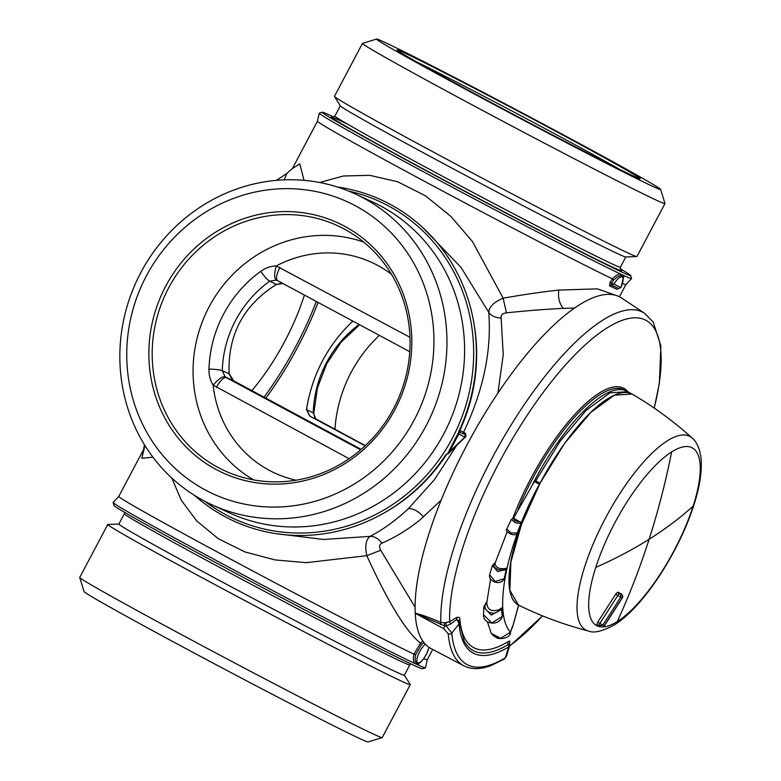 <?xml version="1.0" encoding="UTF-8"?>
<svg xmlns="http://www.w3.org/2000/svg" width="781" height="781" viewBox="0 0 781 781"><rect width="100%" height="100%" fill="white"/><g stroke="black" fill="none" stroke-linecap="round" stroke-linejoin="round"><path stroke-width="1.17" d="M610.059 282.322L611.562 283.308L611.328 285.104L609.561 285.895L610.059 282.322L612.421 278.827L613.661 280.135L611.562 283.308L613.925 284.147L611.328 285.104L618.689 288.511L620.924 287.388C623.394 281.668 623.794 278.163 622.125 276.874C620.026 276.415 617.293 278.837 613.925 284.147L620.856 287.545M613.661 280.135C617.507 276.289 620.417 274.902 622.379 275.986L623.433 277.392L620.993 287.525L616.844 289.273L609.561 285.895M617.947 288.492L616.844 289.273M319.673 182.51L343.406 175.998L369.677 175.315L397.607 181.729L425.391 195.748L450.842 216.366L472.456 241.544L503.149 298.176C524.041 294.505 542.59 291.811 558.805 290.083L597.436 288.863L615.858 295.345M304.034 180.333L299.797 163.873L292.387 168.589M558.805 290.083C557.829 297.659 559.372 303.75 563.443 308.378L574.504 308.056M284.196 179.855L286.822 173.431L292.563 168.345M563.443 308.378C546.876 309.12 527.878 310.604 506.449 312.83L503.149 298.176C494.07 301.954 489.267 306.669 488.73 312.312L461.015 267.424L422.677 227.476M506.449 312.83C502.554 313.337 500.777 315.075 501.129 318.052L503.247 354.75L497.907 393.087M441.158 500.162L419.797 520.058C407.76 529.723 395.147 537.426 381.929 543.176C379.332 544.464 378.922 546.837 380.718 550.293L415.101 607.218M501.129 318.052C495.369 317.76 491.239 315.856 488.73 312.312C491.757 350.61 483.38 390.559 463.592 432.166A1.562 1.474 -65.1 0 0 463.953 433.992L458.896 432.186L458.896 430.927L459.872 430.438L465.242 433.152C466.374 435.456 466.072 437.077 464.353 438.014L465.291 434.724L463.953 433.992M456.729 445.443L434.402 479.749L408.336 508.704C413.276 508.324 418.333 511.086 423.517 516.993M275.234 533.54L323.588 539.456L370.096 536.371C382.104 530.074 393.702 521.903 404.88 511.877L408.336 508.704M422.843 641.074L420.461 643.144C405.974 631.478 388.089 602.327 366.816 555.672L380.718 550.293M465.242 433.152L465.564 435.281M171.752 477.972L181.309 500.26L196.753 520.976L218.289 538.714L245.029 551.972L275.039 559.918L306.23 562.671L366.816 555.672C364.776 546.144 365.869 539.71 370.096 536.371C374.499 536.342 378.443 538.607 381.929 543.176M143.645 449.534L141.839 458.252L152.949 457.197M446.459 454.171L445.639 454.991A176.701 167.144 114.9 0 1 397.099 504.76A176.701 167.144 114.9 0 1 194.469 495.349M464.783 437.194L458.896 433.992L458.896 432.186L458.896 433.992L448.265 453.732M421.506 644.608L415.746 654.517L413.989 654.195L420.461 643.144L421.506 644.608L423.927 642.548M465.164 436.901L447.923 453.117L458.515 433.533L458.574 432.088M415.746 654.517C414.682 659.672 415.17 662.669 417.2 663.499L418.86 663.44L420.442 662.366L423.478 659.076L426.172 654.839L429.072 647.39M260.717 271.378C265.56 267.922 270.753 266.096 276.269 265.921C274.18 273.545 274.18 278.28 276.269 280.125L269.66 281.18C267.512 279.93 264.534 276.669 260.717 271.378A119.532 113.06 -65.1 0 0 208.976 369.101C208.83 375.075 210.216 380.425 213.145 385.14C218.289 379.117 222.263 376.335 225.084 376.784L222.263 370.702A13.023 1.738 -178.3 0 0 208.976 369.101M365.118 445.844L309.569 415.98L306.513 409.605L313.23 412.856L315.885 418.919C315.397 419.534 314.704 417.689 313.786 413.383L313.23 412.856A109.506 103.58 -65.1 0 1 359.084 324.466M316.93 419.622L315.602 418.733M306.513 409.605L306.865 407.057A109.408 103.492 114.9 0 0 306.748 409.742L309.911 416.175M306.865 407.057C312.83 373.591 327.844 345.241 351.899 321.997A109.408 103.492 114.9 0 1 352.983 321.186M225.084 376.784L233.587 380.796L229.233 373.787L229.048 370.995A109.408 103.492 -65.1 0 0 228.94 373.689L232.738 380.503L361.066 449.475M277.538 280.633L276.269 280.125M282.849 283.483L276.503 284.499L281.99 283.025M229.233 373.787L222.263 370.702A109.506 103.58 114.9 0 1 269.66 281.18L276.24 284.343A109.408 103.492 -65.1 0 0 274.082 285.934C243.438 306.123 228.423 334.483 229.048 370.995M352.875 321.118L351.899 321.997M276.503 284.499L274.082 285.934M361.183 449.378L233.587 380.796M251.824 390.598A101.589 32.909 118.3 0 0 303.936 296.507A101.589 32.909 118.3 0 0 304.395 295.072M417.2 663.499L416.654 664.25L417.991 664.963L419.299 663.186M143.704 449.348L118.761 496.462A174.524 3.173 27.9 0 0 120.743 498.112A174.524 3.173 27.9 0 0 253.22 571.214A174.524 3.173 27.9 0 0 413.989 654.195C412.934 658.608 413.256 661.722 414.965 663.557L416.654 664.25M118.761 496.462L113.147 502.437A176.701 3.212 27.9 0 0 113.128 502.534A176.701 3.212 27.9 0 0 115.129 504.135A176.701 3.212 27.9 0 0 217.274 561.041A176.701 3.212 27.9 0 0 373.582 643.046A176.701 3.212 27.9 0 0 414.965 663.557M417.991 664.963A176.701 3.212 27.9 0 0 425.401 667.872A176.701 3.212 27.9 0 0 425.46 667.794L427.246 659.789L432.723 649.46M465.388 434.822L465.173 437.165L448.362 453.654L446.683 454.2M447.884 453.097L458.125 433.377M337.363 187.001A176.701 167.144 114.9 0 1 476.371 355.052A176.701 167.144 114.9 0 1 458.789 431.522M292.299 168.716L317.447 121.211A174.524 3.173 -152.1 0 0 408.151 172.513A174.524 3.173 -152.1 0 0 574.699 260.063A174.524 3.173 -152.1 0 0 612.421 278.827C615.584 275.449 618.454 273.916 621.012 274.219A176.701 3.212 -152.1 0 1 579.697 253.747A176.701 3.212 -152.1 0 1 423.4 171.752A176.701 3.212 -152.1 0 1 321.245 114.836A176.701 3.212 -152.1 0 1 319.244 113.206A176.701 3.212 -152.1 0 1 319.302 113.128L322.241 112.23A174.524 3.173 27.9 0 0 324.164 113.919A174.524 3.173 27.9 0 0 489.443 204.397A174.524 3.173 27.9 0 0 630.667 275.537A174.524 3.173 27.9 0 0 628.695 273.946A174.524 3.173 27.9 0 0 620.094 268.664M630.667 275.537L631.575 278.466A176.701 3.212 -152.1 0 1 631.546 278.563A176.701 3.212 -152.1 0 1 624.185 275.693L623.472 277.802M624.185 275.693L621.012 274.219M333.868 117.111A174.524 3.173 27.9 0 0 322.241 112.23M376.598 39.05L362.521 43.375A171.146 3.104 27.9 0 0 362.472 43.414L334.444 96.356A171.146 3.104 27.9 0 0 334.473 96.483L340.379 105.904A161.501 2.929 27.9 0 0 342.185 107.309A161.501 2.929 27.9 0 0 491.6 189.178A161.501 2.929 27.9 0 0 625.708 256.969L636.818 256.568A171.146 3.104 27.9 0 0 636.935 256.519L664.973 203.577A171.146 3.104 27.9 0 0 664.973 203.519L660.638 189.441A160.72 2.919 -152.1 0 1 530.582 123.925A160.72 2.919 -152.1 0 1 378.375 40.602A160.72 2.919 -152.1 0 1 376.598 39.05A160.72 2.919 -152.1 0 1 509.183 106.011A160.72 2.919 -152.1 0 1 658.822 187.977A160.72 2.919 -152.1 0 1 660.638 189.441M334.473 96.483A171.146 3.104 27.9 0 0 336.377 97.976A171.146 3.104 27.9 0 0 494.715 184.726A171.146 3.104 27.9 0 0 636.818 256.568M362.472 43.414A171.146 3.104 27.9 0 0 364.405 45.034A171.146 3.104 27.9 0 0 525.115 133.034A171.146 3.104 27.9 0 0 664.973 203.577M425.401 667.872L422.462 668.77A174.524 3.173 -152.1 0 1 371.278 644.257A174.524 3.173 -152.1 0 1 206.008 557.4A174.524 3.173 -152.1 0 1 114.026 505.463L113.128 502.534M409.781 664.943L404.343 675.214A161.501 2.929 -152.1 0 1 356.937 652.565A161.501 2.929 -152.1 0 1 202.816 571.546A161.501 2.929 -152.1 0 1 118.878 524.071L124.325 513.8A161.501 2.929 -152.1 0 0 208.254 561.275A161.501 2.929 -152.1 0 0 362.374 642.285A161.501 2.929 -152.1 0 0 409.781 664.943L410.835 663.889M404.363 675.174L410.23 684.517A171.146 3.104 -152.1 0 1 410.259 684.644A171.146 3.104 -152.1 0 1 360.021 660.638A171.146 3.104 -152.1 0 1 196.705 574.787A171.146 3.104 -152.1 0 1 107.758 524.481A171.146 3.104 -152.1 0 1 107.885 524.432L118.907 524.031M410.259 684.644L382.231 737.586A171.146 3.104 -152.1 0 1 382.182 737.625A171.146 3.104 -152.1 0 1 331.993 713.58A171.146 3.104 -152.1 0 1 169.926 628.402A171.146 3.104 -152.1 0 1 79.73 577.481A171.146 3.104 -152.1 0 1 79.73 577.423L107.758 524.481M79.73 577.481L84.065 591.559A160.72 2.919 27.9 0 0 168.764 639.385A160.72 2.919 27.9 0 0 320.962 719.369A160.72 2.919 27.9 0 0 368.095 741.95L382.182 737.625M204.876 501.324A174.524 165.084 -65.1 0 0 379.517 512.453A174.524 165.084 -65.1 0 0 473.657 354.818A174.524 165.084 -65.1 0 0 348.648 191.081M211.446 504.555L229.077 512.736A171.146 161.882 -65.1 0 0 464.588 352.221A171.146 161.882 -65.1 0 0 372.996 202.172L355.365 194A171.146 161.882 -65.1 0 0 119.854 354.515A171.146 161.882 -65.1 0 0 211.446 504.555A171.146 161.882 -65.1 0 0 446.957 344.05A171.146 161.882 -65.1 0 0 355.365 194M126.747 352.768A160.72 152.031 114.9 0 1 282.117 188.719A160.72 152.031 114.9 0 1 433.933 342.947A160.72 152.031 114.9 0 1 278.563 507.006A160.72 152.031 114.9 0 1 126.747 352.768M334.942 429.306A134.908 127.606 114.9 0 1 379.371 335.361M218.006 467.428A134.908 127.606 -65.1 0 0 233.412 474.37A134.908 127.606 -65.1 0 0 396.904 401.883A134.908 127.606 -65.1 0 0 346.52 230.278A134.908 127.606 -65.1 0 0 344.245 229.018A134.908 127.606 -65.1 0 0 168.696 287.798A134.908 127.606 -65.1 0 0 218.006 467.428M215.966 469.43A137.583 130.144 -65.1 0 0 394.991 409.478A137.583 130.144 -65.1 0 0 344.704 226.285A137.583 130.144 -65.1 0 0 165.689 286.236A137.583 130.144 -65.1 0 0 215.966 469.43M619.245 169.145A134.908 2.45 27.9 0 0 557.058 135.054A134.908 2.45 27.9 0 0 416.654 61.875M559.089 133.063A137.583 2.499 27.9 0 0 397.002 49.964A137.583 2.499 27.9 0 0 478.099 95.526A137.583 2.499 27.9 0 0 640.147 178.703A137.583 2.499 27.9 0 0 559.089 133.063M443.735 628.646L448.226 633.752A2.607 2.206 -4.8 0 0 451.808 633.03A196.587 63.681 118.3 0 0 505.336 657.836L504.516 658.9A2.607 2.167 -121.1 0 0 505.336 657.836L508.704 646.961A2.607 2.167 -120.9 0 0 508.324 644.559A2.607 2.167 59.1 0 1 508.177 641.67L509.768 640.967L509.456 643.729L508.324 644.559A181.348 58.741 118.3 0 1 464.012 640.645L458.955 620.729L456.66 619.567L450.461 624.107L446.234 626.011L451.808 633.03L459.023 623.931L456.319 617.664L449.68 621.696L444.428 622.838L444.77 625.884L415.326 613.349L443.735 628.646L444.77 625.884L446.234 626.011L446.078 622.691M415.238 613.144C423.175 615.252 431.708 618.357 440.845 622.447A196.988 63.808 -61.7 0 1 493.055 456.358A196.988 63.808 -61.7 0 1 602.747 320.171A196.988 63.808 -61.7 0 1 644.569 313.269L621.52 297.991A199.536 64.638 118.3 0 0 579.16 304.971A199.536 64.638 118.3 0 0 467.204 444.496A199.536 64.638 118.3 0 0 415.238 613.144L415.326 613.349M415.238 613.3A199.536 64.638 118.3 0 0 431.102 648.601L463.836 665.812C471.509 669.678 480.666 669.551 491.317 665.451L504.516 658.9M440.406 624.507L440.845 622.447L444.428 622.838M506.273 656.714L509.651 645.809L508.704 646.961A183.545 59.454 118.3 0 1 459.023 623.931L459.853 619.274C459.98 617.332 458.798 616.805 456.319 617.664M509.563 642.9L509.768 640.967M654.185 408.072A191.316 61.972 118.3 0 0 606.925 328A191.316 61.972 118.3 0 0 500.338 460.37A191.316 61.972 118.3 0 0 449.68 621.696L450.461 624.107M692.151 438.034A109.887 35.594 118.3 0 0 689.203 436.071A109.887 35.594 118.3 0 0 667.404 440.777A109.887 35.594 118.3 0 0 593.736 542.668A109.887 35.594 118.3 0 0 586.385 630.267A109.887 35.594 118.3 0 0 588.444 630.989C593.736 633.42 602.424 631.36 614.51 624.79C641.396 608.36 675.087 558.103 691.136 513.039C698.497 492.704 701.875 475.346 701.27 460.956C700.313 447.415 695.48 440.669 692.151 438.034C673.778 421.428 653.882 406.833 632.454 394.268L631.38 393.712C625.347 390.998 617.42 392.706 607.608 398.837C580.976 414.906 544.142 467.018 524.705 516.134C506.244 561.188 503.921 599.203 519.258 605.47M597.494 625.454L596.85 624.497L597.699 622.213L615.672 594.234L617.478 592.379L618.874 592.379L619.528 593.326L617.664 592.32M600.013 626.801L599.252 625.796A2.607 0.84 -61.7 0 1 599.33 624.79A2.607 0.84 -61.7 0 1 599.896 623.384L597.699 622.213M596.85 624.497L599.252 625.796L602.688 625.142L599.896 623.384L617.859 595.405A2.607 0.84 -61.7 0 1 618.708 594.136A2.607 0.84 -61.7 0 1 619.518 593.472L620.905 593.462L622.691 595.854L622.242 597.797L604.221 625.854L602.688 625.142A916.923 867.33 -65.1 0 0 620.7 597.084L615.672 594.234M597.475 625.435L599.906 626.743L603.01 626.928L604.357 625.893L622.369 597.836L620.7 597.084A2.607 2.284 71.3 0 0 619.518 593.472L617.478 592.379M536.196 481.194L539.115 482.746L539.534 484.152L521.288 524.744C515.323 541.184 511.604 554.988 510.12 566.157C507.142 587.117 509.964 600.111 518.584 605.129L509.876 590.338L510.881 562.066L521.464 524.51L540.052 483.244L564.497 443.53L590.641 412.553L614.383 395.157L632.044 394.044L627.699 391.711L610.049 392.823L586.297 410.22L560.153 441.197L535.659 480.989M518.682 605.177L512.824 626.118L518.545 605.109M536.635 481.408L539.075 482.736L539.495 484.142L539.056 482.736M512.629 625.971L510.481 632.19C492.264 612.607 507.513 541.946 539.495 484.142L537.269 483.185L537.435 482.316M509.847 633.616L510.481 632.19L500.66 638.253L491.229 633.411L487.412 621.764M534.897 481.672L537.269 483.185M534.409 481.467L513.547 518.203L513.693 518.945L513.547 518.203L519.658 521.708C515.587 521.425 513.586 520.351 513.654 518.486M506.762 528.991L506.752 529.02C504.048 531.217 514.62 537.67 517.012 533.335L521.191 522.977L519.658 521.708M517.383 532.73L516.261 533.892M494.578 563.326L495.281 562.75L495.027 563.57C490.4 566.938 500.972 572.619 504.38 568.597C498.903 569.095 495.779 567.416 495.027 563.57M494.929 562.798L492.401 565.542L497.673 571.546L506.127 569.534L504.243 578.662L506.781 568.236L504.38 568.597M504.946 577.139L504.497 578.106M499.45 609.541C491.581 612.187 487.354 609.912 486.768 602.727C479.895 609.922 494.763 617.908 499.45 609.541L502.437 607.393L501.627 609.522L500.797 608.653M486.797 601.595L483.732 607.14L491.278 615.096L501.627 609.522L502.222 616.502L503.032 614.178L502.437 607.393M503.032 614.178L502.554 615.555M512.824 626.118L510.462 632.249M535.922 481.086L534.409 481.457M539.115 482.746L536.127 481.155M509.817 633.664L510.481 633.049C509.876 639.004 497.409 639.746 495.828 637.169L493.807 635.88M499.157 638.057L493.982 636.173L491.22 633.401M534.995 481.965L535.981 481.535M520.576 521.981L520.839 523.475L515.323 522.762L511.34 519.443L513.478 518.203M517.569 532.378L521.191 522.977M511.34 519.443L506.752 529.02L510.959 532.925L517.129 533.081M506.781 568.236L506.127 569.534L505.61 568.304M504.243 578.662L495.252 581.523L489.638 574.796M502.222 616.502L491.825 622.955L483.537 614.774M619.45 296.78L625.932 284.538A174.524 3.173 -152.1 0 1 622.584 283.483M473.384 320.366A174.524 165.084 114.9 0 1 459.872 430.438A1.562 1.474 -65.1 0 0 460.234 432.264M445.844 454.688L446.547 454.503A174.524 165.084 114.9 0 1 398.339 504.067A174.524 165.084 114.9 0 1 384.145 512.922M141.839 458.252L144.973 445.58M423.771 658.676A174.524 3.173 27.9 0 0 427.246 659.789M425.342 644.198A11.022 3.573 118.3 0 0 418.323 654.527A11.022 3.573 118.3 0 0 417.796 662.796A11.022 3.573 118.3 0 0 423.966 658.188A11.022 3.573 118.3 0 0 428.886 647.264M349.107 458.691L213.145 385.14A115.93 109.662 -65.1 0 0 269.035 470.201A115.93 109.662 -65.1 0 0 296.087 480.188M363.78 242.12A131.559 124.443 -65.1 0 0 205.891 313.357A131.559 124.443 -65.1 0 0 253.6 479.885M391.486 274.336A115.93 109.662 -65.1 0 0 377.516 265.315A115.93 109.662 -65.1 0 0 276.269 265.921L409.957 337.304M310.555 416.566L365.332 445.639L315.885 418.919M216.396 387.356A13.023 4.217 -61.7 0 1 226.305 377.613L360.656 449.827M279.91 267.405C276.445 274.473 275.683 278.895 277.626 280.682L409.752 351.694L277.577 280.652M264.037 397.168A139.106 45.054 118.3 0 0 316.295 301.466M265.833 398.125A140.668 45.562 118.3 0 0 318.082 302.423M622.701 275.107L622.379 275.986M347.906 124.345A164.108 2.978 27.9 0 0 333.253 118.692A164.108 2.978 27.9 0 0 496.218 207.746A164.108 2.978 27.9 0 0 620.534 269.816M332.462 117.375L334.912 116.057A161.501 2.929 27.9 0 0 336.738 117.589A161.501 2.929 27.9 0 0 488.398 200.629A161.501 2.929 27.9 0 0 620.378 267.2L620.67 269.982M448.226 633.752A199.194 64.52 118.3 0 0 463.836 665.812M627.172 391.437L626.616 391.125A119.825 38.816 118.3 0 0 602.18 395.918A119.825 38.816 118.3 0 0 532.339 484.708M626.616 391.125L624.341 389.904A119.825 38.816 118.3 0 0 599.906 394.698A119.825 38.816 118.3 0 0 518.076 509.368M628.051 391.896A120.996 39.196 118.3 0 0 599.144 393.126A120.996 39.196 118.3 0 0 512.795 518.32M509.476 642.861L509.642 645.828A191.316 61.972 118.3 0 0 542.512 615.858M459.853 619.274A178.537 57.833 118.3 0 0 508.177 641.67M602.971 626.938A100.886 32.675 118.3 0 0 617.273 621.578A100.886 32.675 118.3 0 0 693.147 506.088A100.886 32.675 118.3 0 0 671.64 451.916A100.886 32.675 118.3 0 0 595.766 567.406A100.886 32.675 118.3 0 0 599.857 626.723M595.766 567.406A911.71 427.988 17.8 0 0 649.128 539.261A911.71 748.891 -122.2 0 1 617.273 621.578M671.64 451.916A911.71 748.891 57.8 0 1 649.128 539.261A911.71 427.988 -162.2 0 0 693.147 506.088M622.291 597.758L622.369 597.846A2.607 2.607 0 0 0 622.691 595.854M486.895 601.331L483.732 607.14L483.546 614.959M617.849 288.482L618.698 288.511M276.464 180.352L286.822 173.441M144.417 444.692L143.538 449.856M313.786 413.383L317.437 387.942L326.683 363.809L341.004 342.342L359.602 324.74M317.447 121.211L319.244 113.206M625.932 284.538L631.546 278.563M620.378 267.2L625.796 256.969M334.912 116.057L340.331 105.826M124.599 512.336L124.325 513.8M644.569 313.269L653.199 322.094L660.863 345.895L659.398 383.032L654.253 408.112M542.58 615.887L509.495 646.297M588.444 630.989C567.074 625.503 546.358 618.113 526.287 608.819L519.004 605.343M603.01 626.928A2.607 2.607 0 0 0 604.357 625.893M507.181 531.744L495.115 563.111M490.556 579.317L486.641 603.645M492.401 565.542L489.609 574.894C488.125 581.201 500.23 586.306 504.175 578.867L504.799 577.549M483.537 614.969C483.068 624.312 498.932 626.538 502.222 616.658L502.896 614.725"/></g></svg>
